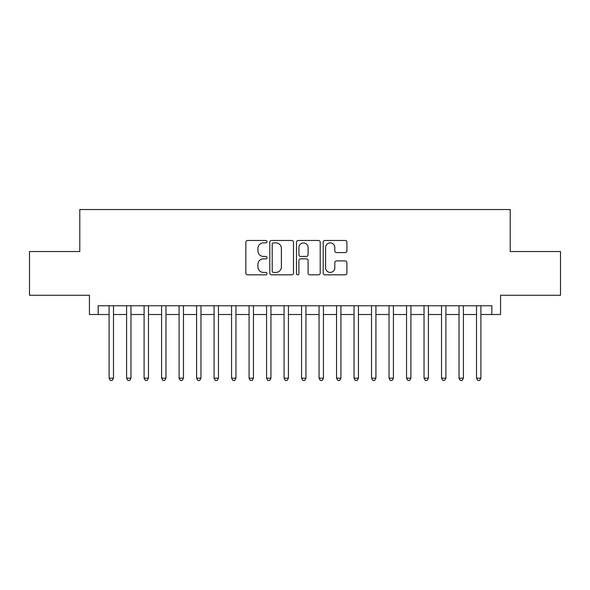 <?xml version="1.0" encoding="UTF-8"?>
<svg xmlns="http://www.w3.org/2000/svg" width="590" height="590" viewBox="0 0 590 590"><rect width="100%" height="100%" fill="white"/><g stroke="black" fill="none" stroke-linecap="round" stroke-linejoin="round"><path stroke-width="0.89" d="M267.005 241.671A1.202 1.202 0 0 0 265.802 240.469L247.557 240.469A1.718 1.718 0 0 0 245.838 242.188L245.838 273.104A1.718 1.718 0 0 0 247.557 274.822L265.802 274.822A1.202 1.202 0 0 0 267.005 273.62A1.202 1.202 0 0 0 265.802 272.418L263.442 272.418A5.494 5.494 0 0 1 257.948 266.923L257.948 264.342A5.494 5.494 0 0 1 263.442 258.848L265.802 258.848A1.202 1.202 0 0 0 267.005 257.646A1.202 1.202 0 0 0 265.802 256.444L263.442 256.444A5.494 5.494 0 0 1 257.948 250.949L257.948 248.375A5.494 5.494 0 0 1 263.442 242.874L265.802 242.874A1.202 1.202 0 0 0 267.005 241.671M345.187 252.579A1.718 1.718 0 0 0 346.905 250.861L346.905 242.188A1.718 1.718 0 0 0 345.187 240.469L324.928 240.469A1.718 1.718 0 0 0 323.209 242.188L323.209 273.104A1.718 1.718 0 0 0 324.928 274.822L345.187 274.822A1.718 1.718 0 0 0 346.905 273.104L346.905 262.624A1.718 1.718 0 0 0 345.187 260.913L336.514 260.913A1.718 1.718 0 0 0 334.803 262.624L334.803 267.823A4.595 4.595 0 0 1 330.208 272.418A4.595 4.595 0 0 1 325.614 267.823L325.614 247.468A4.595 4.595 0 0 1 330.208 242.874A4.595 4.595 0 0 1 334.803 247.468L334.803 250.861A1.718 1.718 0 0 0 336.514 252.579L345.187 252.579M98.169 314.507L98.169 305.76L491.831 305.76L491.831 314.507L500.578 314.507L500.578 295.266L560.5 295.266L560.5 251.524L510.202 251.524L510.202 209.531L79.798 209.531L79.798 251.524L29.5 251.524L29.5 295.266L89.422 295.266L89.422 314.507L109.106 314.507M293.495 242.188A1.718 1.718 0 0 0 291.777 240.469L271.518 240.469A1.718 1.718 0 0 0 269.8 242.188L269.8 273.104A1.718 1.718 0 0 0 271.518 274.822L291.777 274.822A1.718 1.718 0 0 0 293.495 273.104L293.495 242.188M298.223 240.469L318.482 240.469A1.718 1.718 0 0 1 320.2 242.188L320.2 273.104A1.718 1.718 0 0 1 318.482 274.822L309.809 274.822A1.718 1.718 0 0 1 308.098 273.104L308.098 260.566A1.718 1.718 0 0 0 306.38 258.848L300.627 258.848A1.718 1.718 0 0 0 298.909 260.566L298.909 273.62A1.202 1.202 0 0 1 297.707 274.822A1.202 1.202 0 0 1 296.505 273.62L296.505 242.188A1.718 1.718 0 0 1 298.223 240.469M113.479 314.507L126.599 314.507M130.973 314.507L144.1 314.507M148.474 314.507L161.594 314.507M165.967 314.507L179.087 314.507M183.46 314.507L196.588 314.507M200.961 314.507L214.082 314.507M218.455 314.507L231.575 314.507M235.948 314.507L249.076 314.507M253.449 314.507L266.569 314.507M270.943 314.507L284.063 314.507M288.436 314.507L301.564 314.507M305.937 314.507L319.057 314.507M323.431 314.507L336.551 314.507M340.924 314.507L354.052 314.507M358.425 314.507L371.545 314.507M375.919 314.507L389.039 314.507M393.412 314.507L406.54 314.507M410.913 314.507L424.033 314.507M428.406 314.507L441.526 314.507M445.9 314.507L459.027 314.507M463.401 314.507L476.521 314.507M480.894 314.507L491.831 314.507M273.406 242.874A1.202 1.202 0 0 0 272.204 244.083L272.204 271.216A1.202 1.202 0 0 0 273.406 272.418L275.891 272.418A5.494 5.494 0 0 0 281.393 266.923L281.393 248.375A5.494 5.494 0 0 0 275.891 242.874L273.406 242.874M308.098 247.557A4.595 4.595 0 0 0 303.503 242.962A4.595 4.595 0 0 0 298.909 247.557L298.909 254.725A1.718 1.718 0 0 0 300.627 256.444L306.38 256.444A1.718 1.718 0 0 0 308.098 254.725L308.098 247.557M113.479 305.76L113.479 378.19L109.106 378.19L109.106 305.76M113.479 378.19L112.166 380.469L110.419 380.469L109.106 378.19M130.973 305.76L130.973 378.19L126.599 378.19L126.599 305.76M130.973 378.19L129.667 380.469L127.912 380.469L126.599 378.19M148.474 305.76L148.474 378.19L144.1 378.19L144.1 305.76M148.474 378.19L147.161 380.469L145.413 380.469L144.1 378.19M165.967 305.76L165.967 378.19L161.594 378.19L161.594 305.76M165.967 378.19L164.654 380.469L162.906 380.469L161.594 378.19M183.46 305.76L183.46 378.19L179.087 378.19L179.087 305.76M183.46 378.19L182.155 380.469L180.4 380.469L179.087 378.19M200.961 305.76L200.961 378.19L196.588 378.19L196.588 305.76M200.961 378.19L199.649 380.469L197.901 380.469L196.588 378.19M218.455 305.76L218.455 378.19L214.082 378.19L214.082 305.76M218.455 378.19L217.142 380.469L215.394 380.469L214.082 378.19M235.948 305.76L235.948 378.19L231.575 378.19L231.575 305.76M235.948 378.19L234.636 380.469L232.888 380.469L231.575 378.19M253.449 305.76L253.449 378.19L249.076 378.19L249.076 305.76M253.449 378.19L252.137 380.469L250.389 380.469L249.076 378.19M270.943 305.76L270.943 378.19L266.569 378.19L266.569 305.76M270.943 378.19L269.63 380.469L267.882 380.469L266.569 378.19M288.436 305.76L288.436 378.19L284.063 378.19L284.063 305.76M288.436 378.19L287.124 380.469L285.376 380.469L284.063 378.19M305.937 305.76L305.937 378.19L301.564 378.19L301.564 305.76M305.937 378.19L304.624 380.469L302.877 380.469L301.564 378.19M323.431 305.76L323.431 378.19L319.057 378.19L319.057 305.76M323.431 378.19L322.118 380.469L320.37 380.469L319.057 378.19M340.924 305.76L340.924 378.19L336.551 378.19L336.551 305.76M340.924 378.19L339.611 380.469L337.864 380.469L336.551 378.19M358.425 305.76L358.425 378.19L354.052 378.19L354.052 305.76M358.425 378.19L357.112 380.469L355.364 380.469L354.052 378.19M375.919 305.76L375.919 378.19L371.545 378.19L371.545 305.76M375.919 378.19L374.606 380.469L372.858 380.469L371.545 378.19M393.412 305.76L393.412 378.19L389.039 378.19L389.039 305.76M393.412 378.19L392.099 380.469L390.351 380.469L389.039 378.19M410.913 305.76L410.913 378.19L406.54 378.19L406.54 305.76M410.913 378.19L409.6 380.469L407.845 380.469L406.54 378.19M428.406 305.76L428.406 378.19L424.033 378.19L424.033 305.76M428.406 378.19L427.094 380.469L425.346 380.469L424.033 378.19M445.9 305.76L445.9 378.19L441.526 378.19L441.526 305.76M445.9 378.19L444.587 380.469L442.839 380.469L441.526 378.19M463.401 305.76L463.401 378.19L459.027 378.19L459.027 305.76M463.401 378.19L462.088 380.469L460.333 380.469L459.027 378.19M480.894 305.76L480.894 378.19L476.521 378.19L476.521 305.76M480.894 378.19L479.582 380.469L477.834 380.469L476.521 378.19"/></g></svg>
